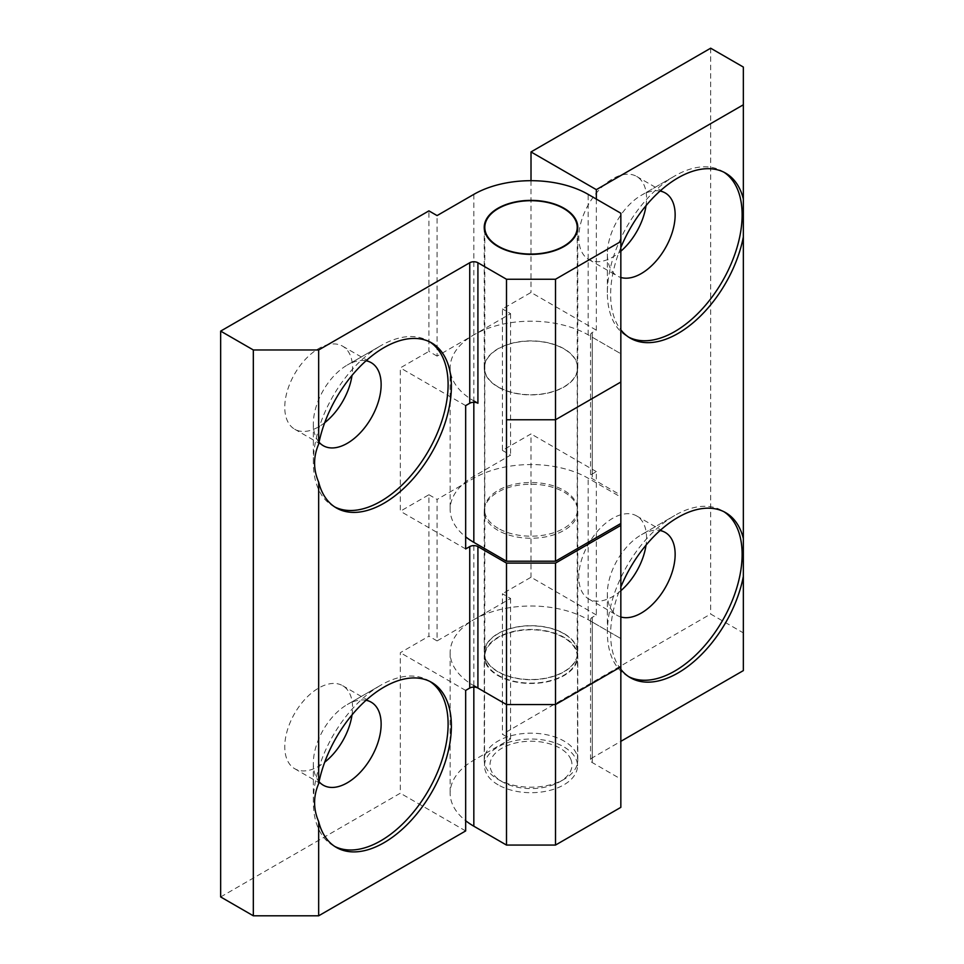 <?xml version="1.0" encoding="UTF-8"?>
<svg xmlns="http://www.w3.org/2000/svg" width="964" height="964" viewBox="0 0 964 964"><rect width="100%" height="100%" fill="white"/><g stroke="black" fill="none" stroke-linecap="round" stroke-linejoin="round"><path stroke-width="0.72" stroke-dasharray="4.82 3.62" d="M498.135 784.841A46.489 26.835 180 0 1 484.518 765.862A46.489 26.835 180 0 1 513.21 741.063A46.489 26.835 180 0 1 563.88 746.883A46.489 26.835 180 0 1 577.496 765.862A46.489 26.835 180 0 1 548.793 790.649A46.489 26.835 180 0 1 498.135 784.841M563.88 633.71A46.489 26.835 0 0 0 513.21 627.889A46.489 26.835 0 0 0 484.518 652.688A46.489 26.835 0 0 0 498.135 671.667A46.489 26.835 0 0 0 548.793 677.487A46.489 26.835 0 0 0 577.496 652.688A46.489 26.835 0 0 0 563.88 633.71M498.135 528.332A46.489 26.835 180 0 1 484.518 509.353A46.489 26.835 180 0 1 513.21 484.555A46.489 26.835 180 0 1 563.88 490.375A46.489 26.835 180 0 1 577.496 509.353A46.489 26.835 180 0 1 548.793 534.14A46.489 26.835 180 0 1 498.135 528.332M498.135 386.865A46.489 26.835 180 0 1 484.518 367.887A46.489 26.835 180 0 1 513.21 343.1A46.489 26.835 180 0 1 563.88 348.908A46.489 26.835 180 0 1 577.496 367.887A46.489 26.835 180 0 1 548.793 392.685A46.489 26.835 180 0 1 498.135 386.865M620.84 669.341A95.291 55.008 -60 0 1 620.84 587.004M628.757 676.692A95.291 55.008 -60 0 1 627.094 675.8A95.291 55.008 -60 0 1 607.368 632.179A95.291 55.008 -60 0 1 674.74 515.475L674.74 515.475A95.291 55.008 -60 0 1 722.385 510.763A95.291 55.008 -60 0 1 723.988 511.751M620.84 616.972A47.935 27.679 -60 0 1 617.285 615.454A47.935 27.679 -60 0 1 607.368 593.511A47.935 27.679 -60 0 1 641.253 534.815L674.74 515.475L641.253 534.815A47.935 27.679 -60 0 1 660.063 530.537M620.84 590.715A47.935 27.679 -60 0 1 612.67 596.583A47.935 27.679 -60 0 1 588.703 598.957A47.935 27.679 -60 0 1 581.364 560.542A47.935 27.679 -60 0 1 612.67 518.307A47.935 27.679 -60 0 1 636.638 515.933A47.935 27.679 -60 0 1 646.025 545.154M723.988 172.255A95.291 55.008 120 0 0 722.385 171.267A95.291 55.008 120 0 0 674.74 175.978L674.74 175.978A95.291 55.008 120 0 0 607.368 292.682A95.291 55.008 120 0 0 627.094 336.303A95.291 55.008 120 0 0 628.757 337.195M660.063 191.041A47.935 27.679 120 0 0 641.253 195.318L674.74 175.978L641.253 195.318A47.935 27.679 120 0 0 607.368 254.014A47.935 27.679 120 0 0 617.285 275.957A47.935 27.679 120 0 0 620.84 277.475M646.025 205.657A47.935 27.679 120 0 0 636.638 176.436A47.935 27.679 120 0 0 612.67 178.81A47.935 27.679 120 0 0 581.364 221.045A47.935 27.679 120 0 0 588.703 259.461A47.935 27.679 120 0 0 612.67 257.087A47.935 27.679 120 0 0 620.84 251.218M473.83 687.079L473.83 685.693A80.843 46.682 180 0 1 450.152 652.688A80.843 46.682 180 0 1 473.83 619.683L510.583 598.463L502.413 593.752L502.413 734.267L510.583 738.978L473.83 760.198A80.843 46.682 0 0 0 450.152 793.203A80.843 46.682 0 0 0 465.66 820.701M596.342 199.09L596.342 330.17L592.258 332.532A5.772 3.338 0 0 0 590.558 334.882A5.772 3.338 0 0 0 592.258 337.243L620.84 353.74L620.84 495.207L592.258 478.698A5.772 3.338 180 0 1 590.558 476.337A5.772 3.338 180 0 1 592.258 473.987L596.342 471.625L596.342 614.972L592.258 617.322A5.772 3.338 0 0 0 590.558 619.683A5.772 3.338 0 0 0 592.258 622.045L620.84 638.542L620.84 779.057L592.258 762.56A5.772 3.338 180 0 1 590.558 760.198A5.772 3.338 180 0 1 592.258 757.837L620.84 741.34M596.342 614.972L531.007 577.243L502.413 593.752M596.342 330.17L531.007 292.454L502.413 308.95L502.413 450.405L531.007 433.908L531.007 577.243M596.342 471.625L531.007 433.908M620.84 495.207L620.84 638.542L588.173 619.683A80.843 46.682 0 0 0 473.83 619.683L437.078 640.903L437.078 499.448L473.83 478.228A80.843 46.682 180 0 1 588.173 478.228L620.84 497.087M502.413 450.405L510.583 455.129L473.83 476.337A80.843 46.682 0 0 0 450.152 509.353A80.843 46.682 0 0 0 465.66 536.84M473.83 402.277L473.83 400.891A80.843 46.682 180 0 1 450.152 367.887A80.843 46.682 180 0 1 473.83 334.882L510.583 313.662L502.413 308.95M510.583 598.463L510.583 738.978M620.84 779.057L620.84 807.35M743.34 67.058L743.34 632.89L710.673 614.032L502.413 734.267M710.673 48.2L710.673 614.032M531.007 180.702L531.007 292.454M510.583 313.662L510.583 455.129M620.84 247.507A95.291 55.008 120 0 0 620.84 329.845M743.34 632.89L743.34 670.607M564.073 348.799A46.778 27.004 0 0 0 513.101 342.943A46.778 27.004 0 0 0 484.229 367.887A46.778 27.004 0 0 0 497.93 386.986A46.778 27.004 0 0 0 548.902 392.842A46.778 27.004 0 0 0 577.773 367.887A46.778 27.004 0 0 0 564.073 348.799M497.93 671.788A46.778 27.004 180 0 1 484.229 652.688A46.778 27.004 180 0 1 513.101 627.745A46.778 27.004 180 0 1 564.073 633.589A46.778 27.004 180 0 1 577.773 652.688A46.778 27.004 180 0 1 548.902 677.644A46.778 27.004 180 0 1 497.93 671.788M497.93 530.333A46.778 27.004 180 0 1 484.229 511.233A46.778 27.004 180 0 1 513.101 486.278A46.778 27.004 180 0 1 564.073 492.134A46.778 27.004 180 0 1 577.773 511.233A46.778 27.004 180 0 1 548.902 536.189A46.778 27.004 180 0 1 497.93 530.333M319.048 442.199A47.935 27.679 -60 0 1 313.348 423.762A47.935 27.679 -60 0 1 347.245 365.067L380.732 345.727A95.291 55.008 -60 0 1 428.377 341.003A95.291 55.008 -60 0 1 429.98 342.003M334.749 506.944A95.291 55.008 -60 0 1 333.086 506.052A95.291 55.008 -60 0 1 313.348 462.431A95.291 55.008 -60 0 1 380.732 345.727L347.245 365.067A47.935 27.679 -60 0 1 347.245 365.055A47.935 27.679 -60 0 1 366.055 360.777M324.687 422.726A47.935 27.679 -60 0 1 318.662 426.835A47.935 27.679 -60 0 1 294.695 429.209A47.935 27.679 -60 0 1 287.344 390.794A47.935 27.679 -60 0 1 318.662 348.558A47.935 27.679 -60 0 1 342.63 346.184A47.935 27.679 -60 0 1 352.017 375.406M366.055 700.274A47.935 27.679 120 0 0 347.245 704.564L380.732 685.223A95.291 55.008 120 0 0 313.348 801.928A95.291 55.008 120 0 0 333.086 845.549A95.291 55.008 120 0 0 334.749 846.44M429.98 681.5A95.291 55.008 120 0 0 428.377 680.512A95.291 55.008 120 0 0 380.732 685.223L347.245 704.564A47.935 27.679 120 0 0 313.348 763.259A47.935 27.679 120 0 0 319.048 781.696M352.017 714.902A47.935 27.679 120 0 0 342.63 685.681A47.935 27.679 120 0 0 318.662 688.055A47.935 27.679 120 0 0 287.344 730.29A47.935 27.679 120 0 0 294.695 768.706A47.935 27.679 120 0 0 318.662 766.332A47.935 27.679 120 0 0 324.687 762.223M620.84 213.237L620.84 353.74L588.173 334.882A80.843 46.682 0 0 0 473.83 334.882L437.078 356.102L437.078 215.587M437.078 356.102L428.92 351.39L428.92 210.875M220.66 896.942L400.325 793.203L400.325 652.688L428.92 636.192L428.92 494.737L400.325 511.233L400.325 367.887L428.92 351.39M437.078 640.903L428.92 636.192M428.92 494.737L437.078 499.448M465.66 830.932L400.325 793.203M465.66 548.95L400.325 511.233M465.66 405.615L400.325 367.887M465.66 690.417L400.325 652.688M570.796 759.222A41.006 23.678 180 0 1 560 781.647A41.006 23.678 180 0 1 502.003 781.647A41.006 23.678 180 0 1 491.206 770.61A41.006 23.678 180 0 1 521.138 741.931A41.006 23.678 180 0 1 570.796 759.222M485.603 766.693A46.778 27.004 0 0 0 497.93 779.298A46.778 27.004 0 0 0 564.085 779.298A46.778 27.004 0 0 0 577.773 760.198A46.778 27.004 0 0 0 576.412 753.703A46.778 27.004 0 0 0 525.332 733.387A46.778 27.004 0 0 0 484.229 760.198A46.778 27.004 0 0 0 485.603 766.693M485.603 662.955A46.778 27.004 0 0 0 536.671 683.271A46.778 27.004 0 0 0 577.773 656.46A46.778 27.004 0 0 0 576.412 649.965A46.778 27.004 0 0 0 525.332 629.661A46.778 27.004 0 0 0 484.229 656.46A46.778 27.004 0 0 0 485.603 662.955M486.157 662.883A46.2 26.679 0 0 0 536.599 682.946A46.2 26.679 0 0 0 577.207 656.46A46.2 26.679 0 0 0 575.845 650.049A46.2 26.679 0 0 0 525.404 629.986A46.2 26.679 0 0 0 484.808 656.46A46.2 26.679 0 0 0 486.157 662.883M473.83 478.228L473.83 760.198M592.258 622.045L592.258 762.56M592.258 617.322L592.258 757.837M473.83 194.367L473.83 476.337M592.258 337.243L592.258 478.698M592.258 332.532L592.258 473.987M588.173 334.882L588.173 194.367M588.173 619.683L588.173 478.228M484.518 652.688L484.518 765.862M484.518 367.887L484.518 509.353M627.094 675.8L630.36 677.692M607.368 593.511L607.368 632.179M588.703 598.957L617.285 615.454M722.385 171.267L725.651 173.146M636.638 176.436L665.22 192.945M450.152 652.688L450.152 793.203M590.558 619.683L590.558 760.198M450.152 367.887L450.152 509.353M590.558 334.882L590.558 476.337M588.703 259.461L617.285 275.957M607.368 254.014L607.368 292.682M627.094 336.303L630.36 338.195M636.638 515.933L665.22 532.441M722.385 510.763L725.651 512.643M577.496 367.887L577.496 509.353M577.496 652.688L577.496 765.862M484.229 227.371L484.229 367.887M484.229 511.233L484.229 652.688M428.377 341.003L431.643 342.895M342.63 346.184L371.212 362.681M333.086 845.549L336.352 847.428M313.348 763.259L313.348 801.928M294.695 768.706L323.277 785.202M342.63 685.681L371.212 702.19M428.377 680.512L431.643 682.391M294.695 429.209L323.277 445.705M313.348 423.762L313.348 462.431M333.086 506.052L336.352 507.932M577.773 511.233L577.773 652.688M577.773 227.371L577.773 367.887M560 781.647L564.085 779.298M502.003 781.647L497.93 779.298M577.773 760.198L577.773 656.46M577.207 656.46L577.207 231.613M484.808 656.46L484.808 231.613M484.229 760.198L484.229 656.46"/><path stroke-width="1.45" d="M620.84 741.34L743.34 670.607L743.34 576.448A95.291 55.008 -60 0 1 678.005 672.968A95.291 55.008 -60 0 1 630.36 677.692A95.291 55.008 -60 0 1 620.84 669.341M620.84 587.004A95.291 55.008 -60 0 1 678.005 517.367A95.291 55.008 -60 0 1 725.651 512.643A95.291 55.008 -60 0 1 743.34 538.442L743.34 198.946A95.291 55.008 120 0 0 725.651 173.146A95.291 55.008 120 0 0 678.005 177.87A95.291 55.008 120 0 0 620.84 247.507M723.988 511.751A95.291 55.008 -60 0 1 736.544 588.606A95.291 55.008 -60 0 1 674.74 671.077A95.291 55.008 -60 0 1 628.757 676.692M660.063 530.537A47.935 27.679 -60 0 1 665.22 532.441A47.935 27.679 -60 0 1 672.571 570.845A47.935 27.679 -60 0 1 641.253 613.08A47.935 27.679 -60 0 1 620.84 616.972M620.84 329.845A95.291 55.008 120 0 0 630.36 338.195A95.291 55.008 120 0 0 678.005 333.472A95.291 55.008 120 0 0 743.34 236.951M628.757 337.195A95.291 55.008 120 0 0 674.74 331.58A95.291 55.008 120 0 0 736.544 249.11A95.291 55.008 120 0 0 723.988 172.255M620.84 277.475A47.935 27.679 120 0 0 641.253 273.583A47.935 27.679 120 0 0 672.571 231.348A47.935 27.679 120 0 0 665.22 192.945A47.935 27.679 120 0 0 660.063 191.041M620.84 251.218A47.935 27.679 120 0 0 646.025 205.657M465.66 820.701A80.843 46.682 0 0 0 473.83 826.208L506.498 845.067L506.498 704.564L473.83 685.693M318.662 821.641A95.291 55.008 120 0 0 336.352 847.428A95.291 55.008 120 0 0 383.997 842.717A95.291 55.008 120 0 0 446.248 758.752A95.291 55.008 120 0 0 431.643 682.391A95.291 55.008 120 0 0 383.997 687.115A95.291 55.008 120 0 0 318.662 783.624C313.228 796.3 313.228 808.965 318.662 821.641L318.662 915.8L465.66 830.932L465.66 690.417L469.745 688.055A5.772 3.338 180 0 1 477.915 688.055L506.498 704.564L555.505 704.564L555.505 845.067L620.84 807.35L620.84 666.835L555.505 704.564L620.84 666.835L620.84 525.38L555.505 563.096L555.505 704.564L506.498 704.564L506.498 563.096L477.915 546.6A5.772 3.338 0 0 0 469.745 546.6L465.66 548.95L465.66 405.615L469.745 403.253A5.772 3.338 180 0 1 477.915 403.253L473.83 400.891M555.505 561.217L620.84 523.488L620.84 382.033L555.505 419.762L555.505 561.217L506.498 561.217L506.498 419.762L555.505 419.762L620.84 382.033L620.84 241.518L555.505 279.247L555.505 419.762L506.498 419.762L506.498 279.247L477.915 262.738A5.772 3.338 0 0 0 469.745 262.738L318.662 349.968L318.662 444.127A95.291 55.008 -60 0 1 383.997 347.618A95.291 55.008 -60 0 1 431.643 342.895A95.291 55.008 -60 0 1 446.248 419.244A95.291 55.008 -60 0 1 383.997 503.22A95.291 55.008 -60 0 1 336.352 507.932A95.291 55.008 -60 0 1 318.662 482.145L318.662 783.624M465.66 536.84A80.843 46.682 0 0 0 473.83 542.358L506.498 561.217M555.505 845.067L506.498 845.067M743.34 198.946L743.34 67.058L710.673 48.2L531.007 151.938L531.007 180.702M646.025 545.154A47.935 27.679 -60 0 1 620.84 590.715M596.342 199.09L596.342 189.655L743.34 104.787M596.342 189.655L531.007 151.938M743.34 576.448L743.34 538.442M497.93 246.471A46.778 27.004 180 0 1 484.229 227.371A46.778 27.004 180 0 1 513.101 202.428A46.778 27.004 180 0 1 564.073 208.284A46.778 27.004 180 0 1 577.773 227.371A46.778 27.004 180 0 1 548.902 252.327A46.778 27.004 180 0 1 497.93 246.471M429.98 342.003A95.291 55.008 -60 0 1 442.524 418.846A95.291 55.008 -60 0 1 380.732 501.328A95.291 55.008 -60 0 1 334.749 506.944M366.055 360.777A47.935 27.679 -60 0 1 371.212 362.681A47.935 27.679 -60 0 1 378.563 401.096A47.935 27.679 -60 0 1 347.245 443.332A47.935 27.679 -60 0 1 323.277 445.705A47.935 27.679 -60 0 1 319.048 442.199M352.017 375.406A47.935 27.679 -60 0 1 324.687 422.726M334.749 846.44A95.291 55.008 120 0 0 380.732 840.825A95.291 55.008 120 0 0 442.524 758.355A95.291 55.008 120 0 0 429.98 681.5M319.048 781.696A47.935 27.679 120 0 0 323.277 785.202A47.935 27.679 120 0 0 347.245 782.828A47.935 27.679 120 0 0 378.563 740.593A47.935 27.679 120 0 0 371.212 702.19A47.935 27.679 120 0 0 366.055 700.274M318.662 915.8L253.327 915.8L253.327 349.968L220.66 331.11L428.92 210.875L437.078 215.587L473.83 194.367A80.843 46.682 180 0 1 588.173 194.367L620.84 213.237L620.84 241.518M506.498 279.247L555.505 279.247M253.327 915.8L220.66 896.942L220.66 331.11M324.687 762.223A47.935 27.679 120 0 0 352.017 714.902M253.327 349.968L318.662 349.968M620.84 525.38L620.84 523.488M506.498 563.096L555.505 563.096M318.662 444.127C313.228 456.803 313.228 469.468 318.662 482.145M486.157 233.794A46.2 26.679 0 0 0 536.599 253.857A46.2 26.679 0 0 0 577.207 227.371A46.2 26.679 0 0 0 575.845 220.961A46.2 26.679 0 0 0 525.404 200.898A46.2 26.679 0 0 0 484.808 227.371A46.2 26.679 0 0 0 486.157 233.794M473.83 687.079L473.83 826.208M473.83 402.277L473.83 542.358M477.915 403.253L477.915 262.738M469.745 403.253L469.745 262.738M477.915 688.055L477.915 546.6M469.745 688.055L469.745 546.6M577.207 231.613L577.207 227.371M484.808 231.613L484.808 227.371"/></g></svg>
